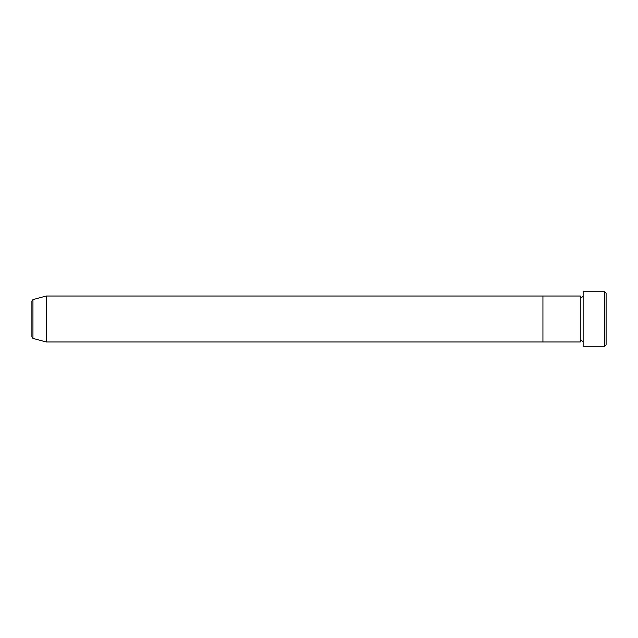 <?xml version="1.0" encoding="UTF-8"?>
<svg xmlns="http://www.w3.org/2000/svg" width="638" height="638" viewBox="0 0 638 638"><rect width="100%" height="100%" fill="white"/><g stroke="black" fill="none" stroke-linecap="round" stroke-linejoin="round"><path stroke-width="0.96" d="M604.664 291.726L606.1 293.161L606.1 344.839L604.664 346.274L604.664 291.726L583.132 291.726L583.132 346.274L604.664 346.274M580.261 296.032L580.261 341.968L542.938 341.968L542.938 319L542.938 341.968L46.255 341.968L46.255 296.032L542.938 296.032L542.938 319L542.938 296.032L580.261 296.032C580.835 297.26 581.314 297.739 581.697 297.467L583.132 296.032M31.9 337.024L31.9 300.976L32.961 299.597L32.961 338.403L31.9 337.024M583.132 341.968L581.697 340.532C581.314 340.261 580.835 340.74 580.261 341.968M32.961 338.403L46.255 341.968M32.961 299.597L46.255 296.032"/></g></svg>
